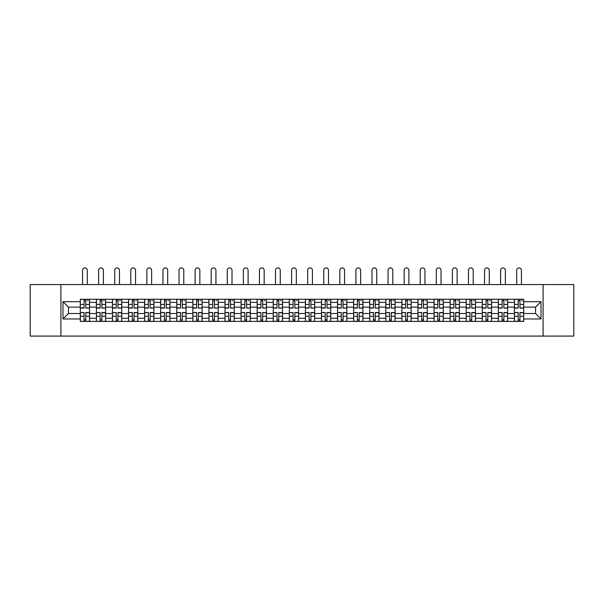 <?xml version="1.0" encoding="UTF-8"?>
<svg xmlns="http://www.w3.org/2000/svg" width="604" height="604" viewBox="0 0 604 604"><rect width="100%" height="100%" fill="white"/><g stroke="black" fill="none" stroke-linecap="round" stroke-linejoin="round"><path stroke-width="0.91" d="M543.087 336.088L573.8 336.088L573.8 284.552L30.2 284.552L30.2 336.088L543.087 336.088L543.087 284.552M96.376 321.404L96.376 302.385L89.566 302.385L89.566 321.404M89.566 302.385L89.566 299.244M96.376 302.385L96.376 299.244M105.647 299.244L105.647 321.404M112.45 321.404L112.45 299.244M121.729 299.244L121.729 321.404M128.531 321.404L128.531 299.244M137.81 299.244L137.81 321.404M144.613 321.404L144.613 299.244M153.884 299.244L153.884 321.404M160.687 321.404L160.687 299.244M169.966 299.244L169.966 321.404M176.768 321.404L176.768 299.244M186.047 299.244L186.047 321.404M192.85 321.404L192.85 299.244M202.121 299.244L202.121 321.404M208.924 321.404L208.924 299.244M218.203 299.244L218.203 321.404M225.005 321.404L225.005 299.244M234.284 299.244L234.284 321.404M241.087 321.404L241.087 299.244M250.358 299.244L250.358 321.404M257.161 321.404L257.161 299.244M266.44 299.244L266.44 321.404M273.242 321.404L273.242 299.244M282.521 299.244L282.521 321.404M289.324 321.404L289.324 299.244M298.595 299.244L298.595 321.404M305.405 321.404L305.405 299.244M314.676 299.244L314.676 321.404M321.479 321.404L321.479 299.244M330.758 299.244L330.758 321.404M337.561 321.404L337.561 299.244M346.839 299.244L346.839 321.404M353.642 321.404L353.642 299.244M362.913 299.244L362.913 321.404M369.716 321.404L369.716 299.244M378.995 299.244L378.995 321.404M385.797 321.404L385.797 299.244M395.076 299.244L395.076 321.404M401.879 321.404L401.879 299.244M411.15 299.244L411.15 321.404M417.953 321.404L417.953 299.244M427.232 299.244L427.232 321.404M434.034 321.404L434.034 299.244M443.313 299.244L443.313 321.404M450.116 321.404L450.116 299.244M459.387 299.244L459.387 321.404M466.19 321.404L466.19 299.244M475.469 299.244L475.469 321.404M482.271 321.404L482.271 299.244M491.55 299.244L491.55 321.404M498.353 321.404L498.353 299.244M507.624 299.244L507.624 321.404M514.434 321.404L514.434 299.244M514.434 313.521L507.624 313.521M498.353 313.521L491.55 313.521M482.271 313.521L475.469 313.521M466.19 313.521L459.387 313.521M450.116 313.521L443.313 313.521M434.034 313.521L427.232 313.521M417.953 313.521L411.15 313.521M401.879 313.521L395.076 313.521M385.797 313.521L378.995 313.521M369.716 313.521L362.913 313.521M353.642 313.521L346.839 313.521M337.561 313.521L330.758 313.521M321.479 313.521L314.676 313.521M305.405 313.521L298.595 313.521M289.324 313.521L282.521 313.521M273.242 313.521L266.44 313.521M257.161 313.521L250.358 313.521M241.087 313.521L234.284 313.521M225.005 313.521L218.203 313.521M208.924 313.521L202.121 313.521M192.85 313.521L186.047 313.521M176.768 313.521L169.966 313.521M160.687 313.521L153.884 313.521M144.613 313.521L137.81 313.521M128.531 313.521L121.729 313.521M112.45 313.521L105.647 313.521M96.376 313.521L89.566 313.521M514.434 307.126L507.624 307.126M498.353 307.126L491.55 307.126M482.271 307.126L475.469 307.126M466.19 307.126L459.387 307.126M450.116 307.126L443.313 307.126M434.034 307.126L427.232 307.126M417.953 307.126L411.15 307.126M401.879 307.126L395.076 307.126M385.797 307.126L378.995 307.126M369.716 307.126L362.913 307.126M353.642 307.126L346.839 307.126M337.561 307.126L330.758 307.126M321.479 307.126L314.676 307.126M305.405 307.126L298.595 307.126M289.324 307.126L282.521 307.126M273.242 307.126L266.44 307.126M257.161 307.126L250.358 307.126M241.087 307.126L234.284 307.126M225.005 307.126L218.203 307.126M208.924 307.126L202.121 307.126M192.85 307.126L186.047 307.126M176.768 307.126L169.966 307.126M160.687 307.126L153.884 307.126M144.613 307.126L137.81 307.126M128.531 307.126L121.729 307.126M112.45 307.126L105.647 307.126M96.376 307.126L89.566 307.126M68.441 313.521L80.294 313.521L80.294 307.126L68.441 307.126L68.441 313.521L62.975 318.98L62.975 301.668L80.294 301.668L80.294 307.126M523.706 307.126L523.706 313.521L535.559 313.521L535.559 307.126L523.706 307.126L523.706 299.244L80.294 299.244L80.294 301.668M523.706 301.668L541.025 301.668L541.025 318.98L523.706 318.98L523.706 313.521M80.294 313.521L80.294 321.404L523.706 321.404L523.706 318.98M80.294 318.98L62.975 318.98M60.913 336.088L60.913 284.552M85.806 319.856L84.054 319.856M84.054 300.792L85.806 300.792M101.887 319.856L100.136 319.856M100.136 300.792L101.887 300.792M117.969 319.856L116.21 319.856M116.21 300.792L117.969 300.792M134.043 319.856L132.291 319.856M132.291 300.792L134.043 300.792M150.124 319.856L148.373 319.856M148.373 300.792L150.124 300.792M166.206 319.856L164.454 319.856M164.454 300.792L166.206 300.792M182.28 319.856L180.528 319.856M180.528 300.792L182.28 300.792M198.361 319.856L196.61 319.856M196.61 300.792L198.361 300.792M214.443 319.856L212.691 319.856M212.691 300.792L214.443 300.792M230.517 319.856L228.765 319.856M228.765 300.792L230.517 300.792M246.598 319.856L244.847 319.856M244.847 300.792L246.598 300.792M262.68 319.856L260.928 319.856M260.928 300.792L262.68 300.792M278.761 319.856L277.002 319.856M277.002 300.792L278.761 300.792M294.835 319.856L293.083 319.856M293.083 300.792L294.835 300.792M310.917 319.856L309.165 319.856M309.165 300.792L310.917 300.792M326.998 319.856L325.239 319.856M325.239 300.792L326.998 300.792M343.072 319.856L341.32 319.856M341.32 300.792L343.072 300.792M359.154 319.856L357.402 319.856M357.402 300.792L359.154 300.792M375.235 319.856L373.483 319.856M373.483 300.792L375.235 300.792M391.309 319.856L389.557 319.856M389.557 300.792L391.309 300.792M407.39 319.856L405.639 319.856M405.639 300.792L407.39 300.792M423.472 319.856L421.72 319.856M421.72 300.792L423.472 300.792M439.546 319.856L437.794 319.856M437.794 300.792L439.546 300.792M455.627 319.856L453.876 319.856M453.876 300.792L455.627 300.792M471.709 319.856L469.957 319.856M469.957 300.792L471.709 300.792M487.79 319.856L486.031 319.856M486.031 300.792L487.79 300.792M503.864 319.856L502.113 319.856M502.113 300.792L503.864 300.792M519.946 319.856L518.194 319.856M518.194 300.792L519.946 300.792M62.975 301.668L68.441 307.126M535.559 313.521L541.025 318.98M535.559 307.126L541.025 301.668M87.301 284.552L87.301 270.282A2.371 2.371 0 0 0 84.93 267.912A2.371 2.371 0 0 0 82.559 270.282L82.559 284.552M85.806 307.889L89.52 308.108L85.806 308.108L85.806 299.342L89.52 299.342L87.459 299.342M89.52 307.889L89.52 299.342M84.054 300.686L85.806 300.686M87.459 300.686L88.176 300.686M82.408 299.342L80.347 299.342L80.347 308.108L84.054 308.108L84.054 299.342L87.301 299.244M80.347 299.342L82.559 299.244M84.054 312.759L80.347 312.54L84.054 312.54L84.054 321.298L80.347 321.298L82.408 321.298M80.347 312.759L80.347 321.298M85.806 319.961L84.054 319.961M87.459 321.298L89.52 321.298L89.52 312.54L85.806 312.54L85.806 321.298L82.559 321.298M89.52 321.298L87.301 321.298M103.382 284.552L103.382 270.282A2.371 2.371 0 0 0 101.011 267.912A2.371 2.371 0 0 0 98.641 270.282L98.641 284.552M101.887 307.889L105.594 308.108L101.887 308.108L101.887 299.342L105.594 299.342L103.533 299.342M105.594 307.889L105.594 299.342M100.136 300.686L101.887 300.686M103.533 300.686L104.258 300.686M98.482 299.342L96.421 299.342L96.421 308.108L100.136 308.108L100.136 299.342L103.382 299.244M96.421 299.342L98.641 299.244M119.464 284.552L119.464 270.282A2.371 2.371 0 0 0 117.093 267.912A2.371 2.371 0 0 0 114.722 270.282L114.722 284.552M117.969 307.889L121.676 308.108L117.969 308.108L117.969 299.342L121.676 299.342L119.615 299.342M121.676 307.889L121.676 299.342M116.21 300.686L117.969 300.686M119.615 300.686L120.339 300.686M114.564 299.342L112.503 299.342L112.503 308.108L116.21 308.108L116.21 299.342L119.464 299.244M112.503 299.342L114.722 299.244M100.136 312.759L96.421 312.54L100.136 312.54L100.136 321.298L96.421 321.298L98.482 321.298M96.421 312.759L96.421 321.298M101.887 319.961L100.136 319.961M103.533 321.298L105.594 321.298L105.594 312.54L101.887 312.54L101.887 321.298L98.641 321.298M105.594 321.298L103.382 321.298M116.21 312.759L112.503 312.54L116.21 312.54L116.21 321.298L112.503 321.298L114.564 321.298M112.503 312.759L112.503 321.298M117.969 319.961L116.21 319.961M119.615 321.298L121.676 321.298L121.676 312.54L117.969 312.54L117.969 321.298L114.722 321.298M121.676 321.298L119.464 321.298M135.538 284.552L135.538 270.282A2.371 2.371 0 0 0 133.167 267.912A2.371 2.371 0 0 0 130.796 270.282L130.796 284.552M134.043 307.889L137.757 308.108L134.043 308.108L134.043 299.342L137.757 299.342L135.696 299.342M137.757 307.889L137.757 299.342M132.291 300.686L134.043 300.686M135.696 300.686L136.413 300.686M130.645 299.342L128.584 299.342L128.584 308.108L132.291 308.108L132.291 299.342L135.538 299.244M128.584 299.342L130.796 299.244M151.619 284.552L151.619 270.282A2.371 2.371 0 0 0 149.248 267.912A2.371 2.371 0 0 0 146.878 270.282L146.878 284.552M150.124 307.889L153.831 308.108L150.124 308.108L150.124 299.342L153.831 299.342L151.77 299.342M153.831 307.889L153.831 299.342M148.373 300.686L150.124 300.686M151.77 300.686L152.495 300.686M146.719 299.342L144.658 299.342L144.658 308.108L148.373 308.108L148.373 299.342L151.619 299.244M144.658 299.342L146.878 299.244M167.701 284.552L167.701 270.282A2.371 2.371 0 0 0 165.33 267.912A2.371 2.371 0 0 0 162.959 270.282L162.959 284.552M166.206 307.889L169.913 308.108L166.206 308.108L166.206 299.342L169.913 299.342L167.852 299.342M169.913 307.889L169.913 299.342M164.454 300.686L166.206 300.686M167.852 300.686L168.576 300.686M162.801 299.342L160.739 299.342L160.739 308.108L164.454 308.108L164.454 299.342L167.701 299.244M160.739 299.342L162.959 299.244M132.291 312.759L128.584 312.54L132.291 312.54L132.291 321.298L128.584 321.298L130.645 321.298M128.584 312.759L128.584 321.298M134.043 319.961L132.291 319.961M135.696 321.298L137.757 321.298L137.757 312.54L134.043 312.54L134.043 321.298L130.796 321.298M137.757 321.298L135.538 321.298M148.373 312.759L144.658 312.54L148.373 312.54L148.373 321.298L144.658 321.298L146.719 321.298M144.658 312.759L144.658 321.298M150.124 319.961L148.373 319.961M151.77 321.298L153.831 321.298L153.831 312.54L150.124 312.54L150.124 321.298L146.878 321.298M153.831 321.298L151.619 321.298M164.454 312.759L160.739 312.54L164.454 312.54L164.454 321.298L160.739 321.298L162.801 321.298M160.739 312.759L160.739 321.298M166.206 319.961L164.454 319.961M167.852 321.298L169.913 321.298L169.913 312.54L166.206 312.54L166.206 321.298L162.959 321.298M169.913 321.298L167.701 321.298M183.775 284.552L183.775 270.282A2.371 2.371 0 0 0 181.404 267.912A2.371 2.371 0 0 0 179.033 270.282L179.033 284.552M182.28 307.889L185.994 308.108L182.28 308.108L182.28 299.342L185.994 299.342L183.933 299.342M185.994 307.889L185.994 299.342M180.528 300.686L182.28 300.686M183.933 300.686L184.65 300.686M178.882 299.342L176.821 299.342L176.821 308.108L180.528 308.108L180.528 299.342L183.775 299.244M176.821 299.342L179.033 299.244M180.528 312.759L176.821 312.54L180.528 312.54L180.528 321.298L176.821 321.298L178.882 321.298M176.821 312.759L176.821 321.298M182.28 319.961L180.528 319.961M183.933 321.298L185.994 321.298L185.994 312.54L182.28 312.54L182.28 321.298L179.033 321.298M185.994 321.298L183.775 321.298M199.856 284.552L199.856 270.282A2.371 2.371 0 0 0 197.485 267.912A2.371 2.371 0 0 0 195.115 270.282L195.115 284.552M198.361 307.889L202.076 308.108L198.361 308.108L198.361 299.342L202.076 299.342L200.007 299.342M202.076 307.889L202.076 299.342M196.61 300.686L198.361 300.686M200.007 300.686L200.732 300.686M194.964 299.342L192.895 299.342L192.895 308.108L196.61 308.108L196.61 299.342L199.856 299.244M192.895 299.342L195.115 299.244M196.61 312.759L192.895 312.54L196.61 312.54L196.61 321.298L192.895 321.298L194.964 321.298M192.895 312.759L192.895 321.298M198.361 319.961L196.61 319.961M200.007 321.298L202.076 321.298L202.076 312.54L198.361 312.54L198.361 321.298L195.115 321.298M202.076 321.298L199.856 321.298M215.938 284.552L215.938 270.282A2.371 2.371 0 0 0 213.567 267.912A2.371 2.371 0 0 0 211.196 270.282L211.196 284.552M214.443 307.889L218.15 308.108L214.443 308.108L214.443 299.342L218.15 299.342L216.089 299.342M218.15 307.889L218.15 299.342M212.691 300.686L214.443 300.686M216.089 300.686L216.813 300.686M211.038 299.342L208.976 299.342L208.976 308.108L212.691 308.108L212.691 299.342L215.938 299.244M208.976 299.342L211.196 299.244M212.691 312.759L208.976 312.54L212.691 312.54L212.691 321.298L208.976 321.298L211.038 321.298M208.976 312.759L208.976 321.298M214.443 319.961L212.691 319.961M216.089 321.298L218.15 321.298L218.15 312.54L214.443 312.54L214.443 321.298L211.196 321.298M218.15 321.298L215.938 321.298M232.012 284.552L232.012 270.282A2.371 2.371 0 0 0 229.641 267.912A2.371 2.371 0 0 0 227.27 270.282L227.27 284.552M230.517 307.889L234.231 308.108L230.517 308.108L230.517 299.342L234.231 299.342L232.17 299.342M234.231 307.889L234.231 299.342M228.765 300.686L230.517 300.686M232.17 300.686L232.887 300.686M227.119 299.342L225.058 299.342L225.058 308.108L228.765 308.108L228.765 299.342L232.012 299.244M225.058 299.342L227.27 299.244M228.765 312.759L225.058 312.54L228.765 312.54L228.765 321.298L225.058 321.298L227.119 321.298M225.058 312.759L225.058 321.298M230.517 319.961L228.765 319.961M232.17 321.298L234.231 321.298L234.231 312.54L230.517 312.54L230.517 321.298L227.27 321.298M234.231 321.298L232.012 321.298M248.093 284.552L248.093 270.282A2.371 2.371 0 0 0 245.722 267.912A2.371 2.371 0 0 0 243.352 270.282L243.352 284.552M246.598 307.889L250.313 308.108L246.598 308.108L246.598 299.342L250.313 299.342L248.252 299.342M250.313 307.889L250.313 299.342M244.847 300.686L246.598 300.686M248.252 300.686L248.969 300.686M243.201 299.342L241.139 299.342L241.139 308.108L244.847 308.108L244.847 299.342L248.093 299.244M241.139 299.342L243.352 299.244M244.847 312.759L241.139 312.54L244.847 312.54L244.847 321.298L241.139 321.298L243.201 321.298M241.139 312.759L241.139 321.298M246.598 319.961L244.847 319.961M248.252 321.298L250.313 321.298L250.313 312.54L246.598 312.54L246.598 321.298L243.352 321.298M250.313 321.298L248.093 321.298M264.174 284.552L264.174 270.282A2.371 2.371 0 0 0 261.804 267.912A2.371 2.371 0 0 0 259.433 270.282L259.433 284.552M262.68 307.889L266.387 308.108L262.68 308.108L262.68 299.342L266.387 299.342L264.326 299.342M266.387 307.889L266.387 299.342M260.928 300.686L262.68 300.686M264.326 300.686L265.05 300.686M259.275 299.342L257.213 299.342L257.213 308.108L260.928 308.108L260.928 299.342L264.174 299.244M257.213 299.342L259.433 299.244M260.928 312.759L257.213 312.54L260.928 312.54L260.928 321.298L257.213 321.298L259.275 321.298M257.213 312.759L257.213 321.298M262.68 319.961L260.928 319.961M264.326 321.298L266.387 321.298L266.387 312.54L262.68 312.54L262.68 321.298L259.433 321.298M266.387 321.298L264.174 321.298M280.248 284.552L280.248 270.282A2.371 2.371 0 0 0 277.878 267.912A2.371 2.371 0 0 0 275.507 270.282L275.507 284.552M278.761 307.889L282.468 308.108L278.761 308.108L278.761 299.342L282.468 299.342L280.407 299.342M282.468 307.889L282.468 299.342M277.002 300.686L278.761 300.686M280.407 300.686L281.124 300.686M275.356 299.342L273.295 299.342L273.295 308.108L277.002 308.108L277.002 299.342L280.248 299.244M273.295 299.342L275.507 299.244M277.002 312.759L273.295 312.54L277.002 312.54L277.002 321.298L273.295 321.298L275.356 321.298M273.295 312.759L273.295 321.298M278.761 319.961L277.002 319.961M280.407 321.298L282.468 321.298L282.468 312.54L278.761 312.54L278.761 321.298L275.507 321.298M282.468 321.298L280.248 321.298M296.33 284.552L296.33 270.282A2.371 2.371 0 0 0 293.959 267.912A2.371 2.371 0 0 0 291.589 270.282L291.589 284.552M294.835 307.889L298.55 308.108L294.835 308.108L294.835 299.342L298.55 299.342L296.488 299.342M298.55 307.889L298.55 299.342M293.083 300.686L294.835 300.686M296.488 300.686L297.206 300.686M291.438 299.342L289.376 299.342L289.376 308.108L293.083 308.108L293.083 299.342L296.33 299.244M289.376 299.342L291.589 299.244M293.083 312.759L289.376 312.54L293.083 312.54L293.083 321.298L289.376 321.298L291.438 321.298M289.376 312.759L289.376 321.298M294.835 319.961L293.083 319.961M296.488 321.298L298.55 321.298L298.55 312.54L294.835 312.54L294.835 321.298L291.589 321.298M298.55 321.298L296.33 321.298M312.411 284.552L312.411 270.282A2.371 2.371 0 0 0 310.041 267.912A2.371 2.371 0 0 0 307.67 270.282L307.67 284.552M310.917 307.889L314.624 308.108L310.917 308.108L310.917 299.342L314.624 299.342L312.562 299.342M314.624 307.889L314.624 299.342M309.165 300.686L310.917 300.686M312.562 300.686L313.287 300.686M307.512 299.342L305.45 299.342L305.45 308.108L309.165 308.108L309.165 299.342L312.411 299.244M305.45 299.342L307.67 299.244M309.165 312.759L305.45 312.54L309.165 312.54L309.165 321.298L305.45 321.298L307.512 321.298M305.45 312.759L305.45 321.298M310.917 319.961L309.165 319.961M312.562 321.298L314.624 321.298L314.624 312.54L310.917 312.54L310.917 321.298L307.67 321.298M314.624 321.298L312.411 321.298M328.493 284.552L328.493 270.282A2.371 2.371 0 0 0 326.122 267.912A2.371 2.371 0 0 0 323.752 270.282L323.752 284.552M326.998 307.889L330.705 308.108L326.998 308.108L326.998 299.342L330.705 299.342L328.644 299.342M330.705 307.889L330.705 299.342M325.239 300.686L326.998 300.686M328.644 300.686L329.369 300.686M323.593 299.342L321.532 299.342L321.532 308.108L325.239 308.108L325.239 299.342L328.493 299.244M321.532 299.342L323.752 299.244M325.239 312.759L321.532 312.54L325.239 312.54L325.239 321.298L321.532 321.298L323.593 321.298M321.532 312.759L321.532 321.298M326.998 319.961L325.239 319.961M328.644 321.298L330.705 321.298L330.705 312.54L326.998 312.54L326.998 321.298L323.752 321.298M330.705 321.298L328.493 321.298M344.567 284.552L344.567 270.282A2.371 2.371 0 0 0 342.196 267.912A2.371 2.371 0 0 0 339.826 270.282L339.826 284.552M343.072 307.889L346.787 308.108L343.072 308.108L343.072 299.342L346.787 299.342L344.725 299.342M346.787 307.889L346.787 299.342M341.32 300.686L343.072 300.686M344.725 300.686L345.443 300.686M339.674 299.342L337.613 299.342L337.613 308.108L341.32 308.108L341.32 299.342L344.567 299.244M337.613 299.342L339.826 299.244M341.32 312.759L337.613 312.54L341.32 312.54L341.32 321.298L337.613 321.298L339.674 321.298M337.613 312.759L337.613 321.298M343.072 319.961L341.32 319.961M344.725 321.298L346.787 321.298L346.787 312.54L343.072 312.54L343.072 321.298L339.826 321.298M346.787 321.298L344.567 321.298M360.648 284.552L360.648 270.282A2.371 2.371 0 0 0 358.278 267.912A2.371 2.371 0 0 0 355.907 270.282L355.907 284.552M359.154 307.889L362.861 308.108L359.154 308.108L359.154 299.342L362.861 299.342L360.799 299.342M362.861 307.889L362.861 299.342M357.402 300.686L359.154 300.686M360.799 300.686L361.524 300.686M355.748 299.342L353.687 299.342L353.687 308.108L357.402 308.108L357.402 299.342L360.648 299.244M353.687 299.342L355.907 299.244M357.402 312.759L353.687 312.54L357.402 312.54L357.402 321.298L353.687 321.298L355.748 321.298M353.687 312.759L353.687 321.298M359.154 319.961L357.402 319.961M360.799 321.298L362.861 321.298L362.861 312.54L359.154 312.54L359.154 321.298L355.907 321.298M362.861 321.298L360.648 321.298M376.73 284.552L376.73 270.282A2.371 2.371 0 0 0 374.359 267.912A2.371 2.371 0 0 0 371.988 270.282L371.988 284.552M375.235 307.889L378.942 308.108L375.235 308.108L375.235 299.342L378.942 299.342L376.881 299.342M378.942 307.889L378.942 299.342M373.483 300.686L375.235 300.686M376.881 300.686L377.606 300.686M371.83 299.342L369.769 299.342L369.769 308.108L373.483 308.108L373.483 299.342L376.73 299.244M369.769 299.342L371.988 299.244M373.483 312.759L369.769 312.54L373.483 312.54L373.483 321.298L369.769 321.298L371.83 321.298M369.769 312.759L369.769 321.298M375.235 319.961L373.483 319.961M376.881 321.298L378.942 321.298L378.942 312.54L375.235 312.54L375.235 321.298L371.988 321.298M378.942 321.298L376.73 321.298M392.804 284.552L392.804 270.282A2.371 2.371 0 0 0 390.433 267.912A2.371 2.371 0 0 0 388.062 270.282L388.062 284.552M391.309 307.889L395.024 308.108L391.309 308.108L391.309 299.342L395.024 299.342L392.962 299.342M395.024 307.889L395.024 299.342M389.557 300.686L391.309 300.686M392.962 300.686L393.68 300.686M387.911 299.342L385.85 299.342L385.85 308.108L389.557 308.108L389.557 299.342L392.804 299.244M385.85 299.342L388.062 299.244M389.557 312.759L385.85 312.54L389.557 312.54L389.557 321.298L385.85 321.298L387.911 321.298M385.85 312.759L385.85 321.298M391.309 319.961L389.557 319.961M392.962 321.298L395.024 321.298L395.024 312.54L391.309 312.54L391.309 321.298L388.062 321.298M395.024 321.298L392.804 321.298M408.885 284.552L408.885 270.282A2.371 2.371 0 0 0 406.515 267.912A2.371 2.371 0 0 0 404.144 270.282L404.144 284.552M407.39 307.889L411.105 308.108L407.39 308.108L407.39 299.342L411.105 299.342L409.036 299.342M411.105 307.889L411.105 299.342M405.639 300.686L407.39 300.686M409.036 300.686L409.761 300.686M403.993 299.342L401.924 299.342L401.924 308.108L405.639 308.108L405.639 299.342L408.885 299.244M401.924 299.342L404.144 299.244M405.639 312.759L401.924 312.54L405.639 312.54L405.639 321.298L401.924 321.298L403.993 321.298M401.924 312.759L401.924 321.298M407.39 319.961L405.639 319.961M409.036 321.298L411.105 321.298L411.105 312.54L407.39 312.54L407.39 321.298L404.144 321.298M411.105 321.298L408.885 321.298M424.967 284.552L424.967 270.282A2.371 2.371 0 0 0 422.596 267.912A2.371 2.371 0 0 0 420.225 270.282L420.225 284.552M423.472 307.889L427.179 308.108L423.472 308.108L423.472 299.342L427.179 299.342L425.118 299.342M427.179 307.889L427.179 299.342M421.72 300.686L423.472 300.686M425.118 300.686L425.843 300.686M420.067 299.342L418.006 299.342L418.006 308.108L421.72 308.108L421.72 299.342L424.967 299.244M418.006 299.342L420.225 299.244M421.72 312.759L418.006 312.54L421.72 312.54L421.72 321.298L418.006 321.298L420.067 321.298M418.006 312.759L418.006 321.298M423.472 319.961L421.72 319.961M425.118 321.298L427.179 321.298L427.179 312.54L423.472 312.54L423.472 321.298L420.225 321.298M427.179 321.298L424.967 321.298M441.041 284.552L441.041 270.282A2.371 2.371 0 0 0 438.67 267.912A2.371 2.371 0 0 0 436.299 270.282L436.299 284.552M439.546 307.889L443.261 308.108L439.546 308.108L439.546 299.342L443.261 299.342L441.199 299.342M443.261 307.889L443.261 299.342M437.794 300.686L439.546 300.686M441.199 300.686L441.917 300.686M436.148 299.342L434.087 299.342L434.087 308.108L437.794 308.108L437.794 299.342L441.041 299.244M434.087 299.342L436.299 299.244M437.794 312.759L434.087 312.54L437.794 312.54L437.794 321.298L434.087 321.298L436.148 321.298M434.087 312.759L434.087 321.298M439.546 319.961L437.794 319.961M441.199 321.298L443.261 321.298L443.261 312.54L439.546 312.54L439.546 321.298L436.299 321.298M443.261 321.298L441.041 321.298M457.122 284.552L457.122 270.282A2.371 2.371 0 0 0 454.752 267.912A2.371 2.371 0 0 0 452.381 270.282L452.381 284.552M455.627 307.889L459.342 308.108L455.627 308.108L455.627 299.342L459.342 299.342L457.281 299.342M459.342 307.889L459.342 299.342M453.876 300.686L455.627 300.686M457.281 300.686L457.998 300.686M452.23 299.342L450.169 299.342L450.169 308.108L453.876 308.108L453.876 299.342L457.122 299.244M450.169 299.342L452.381 299.244M453.876 312.759L450.169 312.54L453.876 312.54L453.876 321.298L450.169 321.298L452.23 321.298M450.169 312.759L450.169 321.298M455.627 319.961L453.876 319.961M457.281 321.298L459.342 321.298L459.342 312.54L455.627 312.54L455.627 321.298L452.381 321.298M459.342 321.298L457.122 321.298M473.204 284.552L473.204 270.282A2.371 2.371 0 0 0 470.833 267.912A2.371 2.371 0 0 0 468.462 270.282L468.462 284.552M471.709 307.889L475.416 308.108L471.709 308.108L471.709 299.342L475.416 299.342L473.355 299.342M475.416 307.889L475.416 299.342M469.957 300.686L471.709 300.686M473.355 300.686L474.08 300.686M468.304 299.342L466.243 299.342L466.243 308.108L469.957 308.108L469.957 299.342L473.204 299.244M466.243 299.342L468.462 299.244M469.957 312.759L466.243 312.54L469.957 312.54L469.957 321.298L466.243 321.298L468.304 321.298M466.243 312.759L466.243 321.298M471.709 319.961L469.957 319.961M473.355 321.298L475.416 321.298L475.416 312.54L471.709 312.54L471.709 321.298L468.462 321.298M475.416 321.298L473.204 321.298M489.278 284.552L489.278 270.282A2.371 2.371 0 0 0 486.907 267.912A2.371 2.371 0 0 0 484.536 270.282L484.536 284.552M487.79 307.889L491.497 308.108L487.79 308.108L487.79 299.342L491.497 299.342L489.436 299.342M491.497 307.889L491.497 299.342M486.031 300.686L487.79 300.686M489.436 300.686L490.161 300.686M484.385 299.342L482.324 299.342L482.324 308.108L486.031 308.108L486.031 299.342L489.278 299.244M482.324 299.342L484.536 299.244M486.031 312.759L482.324 312.54L486.031 312.54L486.031 321.298L482.324 321.298L484.385 321.298M482.324 312.759L482.324 321.298M487.79 319.961L486.031 319.961M489.436 321.298L491.497 321.298L491.497 312.54L487.79 312.54L487.79 321.298L484.536 321.298M491.497 321.298L489.278 321.298M505.359 284.552L505.359 270.282A2.371 2.371 0 0 0 502.989 267.912A2.371 2.371 0 0 0 500.618 270.282L500.618 284.552M503.864 307.889L507.579 308.108L503.864 308.108L503.864 299.342L507.579 299.342L505.518 299.342M507.579 307.889L507.579 299.342M502.113 300.686L503.864 300.686M505.518 300.686L506.235 300.686M500.467 299.342L498.406 299.342L498.406 308.108L502.113 308.108L502.113 299.342L505.359 299.244M498.406 299.342L500.618 299.244M502.113 312.759L498.406 312.54L502.113 312.54L502.113 321.298L498.406 321.298L500.467 321.298M498.406 312.759L498.406 321.298M503.864 319.961L502.113 319.961M505.518 321.298L507.579 321.298L507.579 312.54L503.864 312.54L503.864 321.298L500.618 321.298M507.579 321.298L505.359 321.298M521.441 284.552L521.441 270.282A2.371 2.371 0 0 0 519.07 267.912A2.371 2.371 0 0 0 516.699 270.282L516.699 284.552M519.946 307.889L523.653 308.108L519.946 308.108L519.946 299.342L523.653 299.342L521.592 299.342M523.653 307.889L523.653 299.342M518.194 300.686L519.946 300.686M521.592 300.686L522.317 300.686M516.541 299.342L514.48 299.342L514.48 308.108L518.194 308.108L518.194 299.342L521.441 299.244M514.48 299.342L516.699 299.244M518.194 312.759L514.48 312.54L518.194 312.54L518.194 321.298L514.48 321.298L516.541 321.298M514.48 312.759L514.48 321.298M519.946 319.961L518.194 319.961M521.592 321.298L523.653 321.298L523.653 312.54L519.946 312.54L519.946 321.298L516.699 321.298M523.653 321.298L521.441 321.298M498.353 302.385L491.55 302.385M482.271 302.385L475.469 302.385M466.19 302.385L459.387 302.385M450.116 302.385L443.313 302.385M434.034 302.385L427.232 302.385M417.953 302.385L411.15 302.385M401.879 302.385L395.076 302.385M385.797 302.385L378.995 302.385M369.716 302.385L362.913 302.385M353.642 302.385L346.839 302.385M337.561 302.385L330.758 302.385M321.479 302.385L314.676 302.385M305.405 302.385L298.595 302.385M289.324 302.385L282.521 302.385M273.242 302.385L266.44 302.385M257.161 302.385L250.358 302.385M241.087 302.385L234.284 302.385M225.005 302.385L218.203 302.385M208.924 302.385L202.121 302.385M192.85 302.385L186.047 302.385M176.768 302.385L169.966 302.385M160.687 302.385L153.884 302.385M144.613 302.385L137.81 302.385M128.531 302.385L121.729 302.385M112.45 302.385L105.647 302.385M514.434 302.385L507.624 302.385M498.353 318.263L491.55 318.263M482.271 318.263L475.469 318.263M466.19 318.263L459.387 318.263M450.116 318.263L443.313 318.263M434.034 318.263L427.232 318.263M417.953 318.263L411.15 318.263M401.879 318.263L395.076 318.263M385.797 318.263L378.995 318.263M369.716 318.263L362.913 318.263M353.642 318.263L346.839 318.263M337.561 318.263L330.758 318.263M321.479 318.263L314.676 318.263M305.405 318.263L298.595 318.263M289.324 318.263L282.521 318.263M273.242 318.263L266.44 318.263M257.161 318.263L250.358 318.263M241.087 318.263L234.284 318.263M225.005 318.263L218.203 318.263M208.924 318.263L202.121 318.263M192.85 318.263L186.047 318.263M176.768 318.263L169.966 318.263M160.687 318.263L153.884 318.263M144.613 318.263L137.81 318.263M128.531 318.263L121.729 318.263M112.45 318.263L105.647 318.263M96.376 318.263L89.566 318.263M514.434 318.263L507.624 318.263M85.806 304.408L89.52 304.408M80.347 307.889L84.054 307.889M80.347 304.408L84.054 304.408M84.054 316.239L80.347 316.239M89.52 312.759L85.806 312.759M89.52 316.239L85.806 316.239M101.887 304.408L105.594 304.408M96.421 307.889L100.136 307.889M96.421 304.408L100.136 304.408M117.969 304.408L121.676 304.408M112.503 307.889L116.21 307.889M112.503 304.408L116.21 304.408M100.136 316.239L96.421 316.239M105.594 312.759L101.887 312.759M105.594 316.239L101.887 316.239M116.21 316.239L112.503 316.239M121.676 312.759L117.969 312.759M121.676 316.239L117.969 316.239M134.043 304.408L137.757 304.408M128.584 307.889L132.291 307.889M128.584 304.408L132.291 304.408M150.124 304.408L153.831 304.408M144.658 307.889L148.373 307.889M144.658 304.408L148.373 304.408M166.206 304.408L169.913 304.408M160.739 307.889L164.454 307.889M160.739 304.408L164.454 304.408M132.291 316.239L128.584 316.239M137.757 312.759L134.043 312.759M137.757 316.239L134.043 316.239M148.373 316.239L144.658 316.239M153.831 312.759L150.124 312.759M153.831 316.239L150.124 316.239M164.454 316.239L160.739 316.239M169.913 312.759L166.206 312.759M169.913 316.239L166.206 316.239M182.28 304.408L185.994 304.408M176.821 307.889L180.528 307.889M176.821 304.408L180.528 304.408M180.528 316.239L176.821 316.239M185.994 312.759L182.28 312.759M185.994 316.239L182.28 316.239M198.361 304.408L202.076 304.408M192.895 307.889L196.61 307.889M192.895 304.408L196.61 304.408M196.61 316.239L192.895 316.239M202.076 312.759L198.361 312.759M202.076 316.239L198.361 316.239M214.443 304.408L218.15 304.408M208.976 307.889L212.691 307.889M208.976 304.408L212.691 304.408M212.691 316.239L208.976 316.239M218.15 312.759L214.443 312.759M218.15 316.239L214.443 316.239M230.517 304.408L234.231 304.408M225.058 307.889L228.765 307.889M225.058 304.408L228.765 304.408M228.765 316.239L225.058 316.239M234.231 312.759L230.517 312.759M234.231 316.239L230.517 316.239M246.598 304.408L250.313 304.408M241.139 307.889L244.847 307.889M241.139 304.408L244.847 304.408M244.847 316.239L241.139 316.239M250.313 312.759L246.598 312.759M250.313 316.239L246.598 316.239M262.68 304.408L266.387 304.408M257.213 307.889L260.928 307.889M257.213 304.408L260.928 304.408M260.928 316.239L257.213 316.239M266.387 312.759L262.68 312.759M266.387 316.239L262.68 316.239M278.761 304.408L282.468 304.408M273.295 307.889L277.002 307.889M273.295 304.408L277.002 304.408M277.002 316.239L273.295 316.239M282.468 312.759L278.761 312.759M282.468 316.239L278.761 316.239M294.835 304.408L298.55 304.408M289.376 307.889L293.083 307.889M289.376 304.408L293.083 304.408M293.083 316.239L289.376 316.239M298.55 312.759L294.835 312.759M298.55 316.239L294.835 316.239M310.917 304.408L314.624 304.408M305.45 307.889L309.165 307.889M305.45 304.408L309.165 304.408M309.165 316.239L305.45 316.239M314.624 312.759L310.917 312.759M314.624 316.239L310.917 316.239M326.998 304.408L330.705 304.408M321.532 307.889L325.239 307.889M321.532 304.408L325.239 304.408M325.239 316.239L321.532 316.239M330.705 312.759L326.998 312.759M330.705 316.239L326.998 316.239M343.072 304.408L346.787 304.408M337.613 307.889L341.32 307.889M337.613 304.408L341.32 304.408M341.32 316.239L337.613 316.239M346.787 312.759L343.072 312.759M346.787 316.239L343.072 316.239M359.154 304.408L362.861 304.408M353.687 307.889L357.402 307.889M353.687 304.408L357.402 304.408M357.402 316.239L353.687 316.239M362.861 312.759L359.154 312.759M362.861 316.239L359.154 316.239M375.235 304.408L378.942 304.408M369.769 307.889L373.483 307.889M369.769 304.408L373.483 304.408M373.483 316.239L369.769 316.239M378.942 312.759L375.235 312.759M378.942 316.239L375.235 316.239M391.309 304.408L395.024 304.408M385.85 307.889L389.557 307.889M385.85 304.408L389.557 304.408M389.557 316.239L385.85 316.239M395.024 312.759L391.309 312.759M395.024 316.239L391.309 316.239M407.39 304.408L411.105 304.408M401.924 307.889L405.639 307.889M401.924 304.408L405.639 304.408M405.639 316.239L401.924 316.239M411.105 312.759L407.39 312.759M411.105 316.239L407.39 316.239M423.472 304.408L427.179 304.408M418.006 307.889L421.72 307.889M418.006 304.408L421.72 304.408M421.72 316.239L418.006 316.239M427.179 312.759L423.472 312.759M427.179 316.239L423.472 316.239M439.546 304.408L443.261 304.408M434.087 307.889L437.794 307.889M434.087 304.408L437.794 304.408M437.794 316.239L434.087 316.239M443.261 312.759L439.546 312.759M443.261 316.239L439.546 316.239M455.627 304.408L459.342 304.408M450.169 307.889L453.876 307.889M450.169 304.408L453.876 304.408M453.876 316.239L450.169 316.239M459.342 312.759L455.627 312.759M459.342 316.239L455.627 316.239M471.709 304.408L475.416 304.408M466.243 307.889L469.957 307.889M466.243 304.408L469.957 304.408M469.957 316.239L466.243 316.239M475.416 312.759L471.709 312.759M475.416 316.239L471.709 316.239M487.79 304.408L491.497 304.408M482.324 307.889L486.031 307.889M482.324 304.408L486.031 304.408M486.031 316.239L482.324 316.239M491.497 312.759L487.79 312.759M491.497 316.239L487.79 316.239M503.864 304.408L507.579 304.408M498.406 307.889L502.113 307.889M498.406 304.408L502.113 304.408M502.113 316.239L498.406 316.239M507.579 312.759L503.864 312.759M507.579 316.239L503.864 316.239M519.946 304.408L523.653 304.408M514.48 307.889L518.194 307.889M514.48 304.408L518.194 304.408M518.194 316.239L514.48 316.239M523.653 312.759L519.946 312.759M523.653 316.239L519.946 316.239"/></g></svg>
